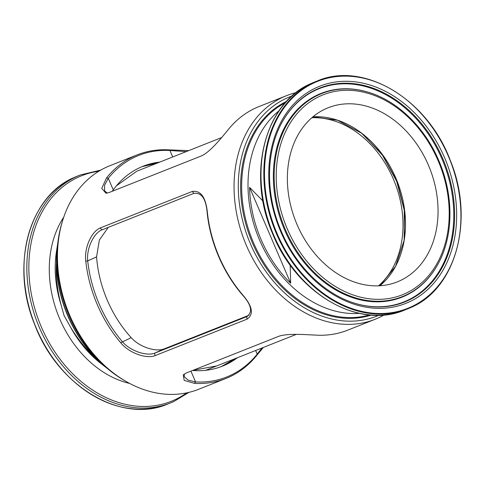 <?xml version="1.0" encoding="UTF-8"?>
<svg xmlns="http://www.w3.org/2000/svg" width="485" height="485" viewBox="0 0 485 485"><rect width="100%" height="100%" fill="white"/><g stroke="black" fill="none" stroke-linecap="round" stroke-linejoin="round"><path stroke-width="0.73" d="M263.349 347.442L256.801 355.329A120.268 92.514 -111.6 0 1 229.035 377.142A120.268 92.514 -111.6 0 1 226.01 378.421A120.268 92.514 -111.6 0 1 194.594 383.386L184.191 380.392L183.269 374.869L186.392 372.941L278.432 336.432C287.108 333.11 305.35 334.68 316.256 335.135A120.268 92.514 68.4 0 0 347.672 330.17L375.135 319.275A120.268 92.514 68.4 0 0 378.161 317.996A120.268 92.514 68.4 0 0 384.199 314.917M100.249 227.956L192.296 191.448C200.845 190.217 205.889 197.401 207.447 213.006A120.268 92.514 68.4 0 0 218.965 256.426A120.268 92.514 68.4 0 0 242.373 294.492C252.509 306.144 254.061 314.371 247.035 319.16L154.988 355.669C146.294 359.064 129.143 353.147 120.71 342.743A120.268 92.514 -111.6 0 1 85.784 261.257C84.038 247.811 91.538 231.521 100.249 227.956L101.82 229.902C93.738 233.176 86.348 248.417 87.706 260.881A119.201 91.689 68.4 0 0 122.323 341.646C130.313 351.091 146.615 356.336 154.648 353.171L246.695 316.663C253.128 312.279 251.509 304.804 241.845 294.237A119.201 91.689 -111.6 0 1 218.644 256.517A119.201 91.689 -111.6 0 1 207.228 213.479C206.137 198.965 201.681 192.272 193.861 193.394L101.413 230.078M207.447 213.006L207.228 213.479M296.038 92.647A120.268 92.514 68.4 0 0 286.453 95.684L258.99 106.579A120.268 92.514 68.4 0 0 255.965 107.858A120.268 92.514 68.4 0 0 228.199 129.671C221.118 138.261 209.781 152.448 201.117 156.037L109.07 192.545L105.966 193.248L101.753 188.368L106.536 177.928A120.268 92.514 -111.6 0 1 134.303 156.115A120.268 92.514 -111.6 0 1 137.328 154.83A120.268 92.514 -111.6 0 1 168.744 149.865L188.72 150.617M286.52 101.426A115.066 88.506 68.4 0 0 250.897 239.172A115.066 88.506 68.4 0 0 371.249 315.05M292.006 96.018A117.958 90.731 68.4 0 0 286.714 98.146A117.958 90.731 68.4 0 0 250.242 243.415A117.958 90.731 68.4 0 0 378.949 315.226M286.453 95.684A120.268 92.514 68.4 0 0 283.428 96.964A120.268 92.514 68.4 0 0 245.598 243.567A120.268 92.514 68.4 0 0 375.135 319.275M137.328 154.83L109.865 165.725A120.268 92.514 68.4 0 0 106.839 167.004A120.268 92.514 68.4 0 0 62.559 220.839L61.947 222.876A117.958 90.731 68.4 0 0 124.481 380.549L126.324 381.61A120.268 92.514 68.4 0 0 198.547 389.316L226.01 378.421M62.559 220.839A120.268 92.514 68.4 0 0 126.324 381.61M112.338 191.248L113.254 189.908A107.549 82.729 -111.6 0 1 140.383 167.38A107.549 82.729 -111.6 0 1 143.087 166.234A107.549 82.729 -111.6 0 1 159.801 162.087M237.401 357.736A107.549 82.729 -111.6 0 1 225.095 365.029A107.549 82.729 -111.6 0 1 222.391 366.175A107.549 82.729 -111.6 0 1 192.557 370.491M249.041 315.226L163.918 348.988C155.594 352.152 139.286 346.939 131.186 337.645A107.549 82.729 -111.6 0 1 96.576 256.88L99.352 240.045L108.294 227.332M186.155 151.635L169.926 150.483A119.201 91.689 68.4 0 0 108.276 178.292L104.59 185.264L104.572 190.86L107.227 193.103M168.744 149.865L169.926 150.483L172.708 156.97M113.254 189.908L108.276 178.292L106.536 177.928M247.465 316.317L247.089 316.493M241.845 294.237L242.373 294.492M131.186 337.645L120.71 342.743M85.784 261.257L87.706 260.881L96.576 256.88M184.282 374.026L184.215 376.681L188.101 380.113L195.552 381.925A119.201 91.689 68.4 0 0 257.202 354.117L261.948 347.994M255.65 350.491L257.202 354.117L256.801 355.329M194.594 383.386L195.552 381.925L190.932 371.14M325.817 108.749A93.672 72.053 68.4 0 0 296.359 222.93A93.672 72.053 68.4 0 0 397.245 281.894A93.672 72.053 68.4 0 0 399.598 280.894A93.672 72.053 68.4 0 0 429.061 166.713A93.672 72.053 68.4 0 0 328.175 107.749A93.672 72.053 68.4 0 0 325.817 108.749M285.162 102.493L278.117 106.191M356.293 318.069L370.073 314.959M285.604 102.432L271.764 110.938M274.965 108.404L285.507 102.359M290.182 265.034L290.679 283.246A111.289 85.602 -111.6 0 1 249.575 187.349L262.949 201.045M249.575 187.349L290.679 283.246M64.069 315.559L61.11 305.01C57.315 290.757 55.751 277.074 56.418 263.961A111.289 85.602 68.4 0 0 97.521 359.858C87.415 350.982 78.503 340.215 70.774 327.557L64.069 315.559M311.861 117.728A93.672 72.053 -111.6 0 1 394.651 182.154A93.672 72.053 -111.6 0 1 378.524 285.81M221.221 366.624A107.549 82.729 68.4 0 0 222.76 365.957A107.549 82.729 68.4 0 0 235.061 358.657M157.467 163.015A107.549 82.729 68.4 0 0 141.923 166.707L157.431 163.033M154.988 355.669L154.648 353.171L163.918 348.988M246.695 316.663L247.035 319.16M192.296 191.448L193.861 193.394M316.705 89.319A115.103 88.537 68.4 0 0 283.507 119.795C265.822 148.883 264.81 193.212 281.136 230.933C296.026 266.695 325.55 295.153 356.469 303.737A115.103 88.537 68.4 0 0 407.37 300.858A115.103 88.537 68.4 0 0 442.781 158.668A115.103 88.537 68.4 0 0 316.705 89.319M356.214 303.665A114.727 88.252 68.4 0 0 406.703 300.718A114.727 88.252 68.4 0 0 441.993 158.995A114.727 88.252 68.4 0 0 316.329 89.87A114.727 88.252 68.4 0 0 283.373 120.019M408.709 302.155A116.806 89.846 68.4 0 0 444.648 157.861A116.806 89.846 68.4 0 0 316.705 87.488A116.806 89.846 68.4 0 0 280.773 231.781A116.806 89.846 68.4 0 0 408.709 302.155M405.066 295.474A109.246 84.032 68.4 0 0 436.573 266.55C453.499 238.65 454.396 196.71 438.974 161.026C424.878 127.209 396.96 100.225 367.327 91.968A109.246 84.032 68.4 0 0 319.015 94.702A109.246 84.032 68.4 0 0 285.404 229.654A109.246 84.032 68.4 0 0 405.066 295.474M405.066 293.643A107.543 82.723 68.4 0 0 438.149 160.796A107.543 82.723 68.4 0 0 320.355 96A107.543 82.723 68.4 0 0 287.272 228.847A107.543 82.723 68.4 0 0 405.066 293.643M367.327 91.968L366.824 91.823A109.616 84.317 68.4 0 0 318.342 94.569A109.616 84.317 68.4 0 0 284.622 229.981A109.616 84.317 68.4 0 0 404.69 296.026A109.616 84.317 68.4 0 0 436.306 267.005L436.573 266.55M404.757 310.018C358.56 330.024 295.644 293.049 272.249 232.8C246.61 173.666 264.883 102.656 311.255 83.444L314.371 82.123A122.584 94.29 68.4 0 0 311.285 83.432A122.584 94.29 68.4 0 0 272.734 232.848A122.584 94.29 68.4 0 0 404.757 310.018L410.722 307.569C456.07 288.781 474.736 219.608 450.444 160.802C427.721 99.122 363.75 60.716 317.238 80.983A122.584 94.29 68.4 0 0 314.159 82.292A122.584 94.29 68.4 0 0 275.601 231.715A122.584 94.29 68.4 0 0 407.63 308.878A122.584 94.29 68.4 0 0 410.71 307.569M410.807 307.035A122.117 93.932 68.4 0 0 448.37 156.182A122.117 93.932 68.4 0 0 314.613 82.608A122.117 93.932 68.4 0 0 277.044 233.461A122.117 93.932 68.4 0 0 410.807 307.035M379.931 285.738A93.672 72.053 68.4 0 0 397.124 181.172A93.672 72.053 68.4 0 0 312.928 116.818L337.663 120.286L361.61 133.248L382.15 154.321L397.027 181.208L404.623 210.987L404.114 240.408L395.56 266.259L379.913 285.738M369.546 314.911A114.484 88.064 -111.6 0 1 251.867 238.784A114.484 88.064 -111.6 0 1 285.374 102.693M279.093 110.707A112.199 86.306 68.4 0 0 258.032 236.34A112.199 86.306 68.4 0 0 359.476 313.383M129.665 383.447A101.341 77.952 -111.6 0 1 58.339 315.541A101.341 77.952 -111.6 0 1 63.729 217.213M74.29 177.431A122.584 94.29 -111.6 0 1 77.37 176.122L80.243 174.982A122.584 94.29 -111.6 0 0 77.157 176.291A122.584 94.29 -111.6 0 0 38.606 325.714A122.584 94.29 -111.6 0 0 170.629 402.877L167.762 404.017A122.584 94.29 -111.6 0 1 35.732 326.848A122.584 94.29 -111.6 0 1 74.29 177.431L74.278 177.431C28.93 196.219 10.264 265.392 34.556 324.198C57.279 385.878 121.25 424.284 167.762 404.017M186.725 392.856A121.365 93.356 -111.6 0 1 174.267 400.04A121.365 93.356 -111.6 0 1 41.334 326.92A121.365 93.356 -111.6 0 1 78.673 177.001A121.365 93.356 -111.6 0 1 98.831 171.247M61.11 305.01A99.061 76.194 -111.6 0 1 56.478 251.333L57.794 242.997M107.67 368.739L101.001 363.574A99.061 76.194 -111.6 0 1 70.774 327.557M107.591 368.673A112.199 86.306 -111.6 0 1 57.782 243.1M173.715 401.568A122.584 94.29 -111.6 0 1 170.629 402.877L173.745 401.556L188.962 392.353M221.19 366.636L235.031 358.676M404.393 238.596L404.235 210.096L396.688 181.348L382.477 155.236L363.059 134.375M314.371 82.123L317.238 80.983M100.801 170.083L80.243 174.982M216.728 365.933L193.048 370.297M116.388 185.858L136.534 171.387M205.676 370.316L296.28 334.383M136.825 171.205L221.651 137.558"/></g></svg>

